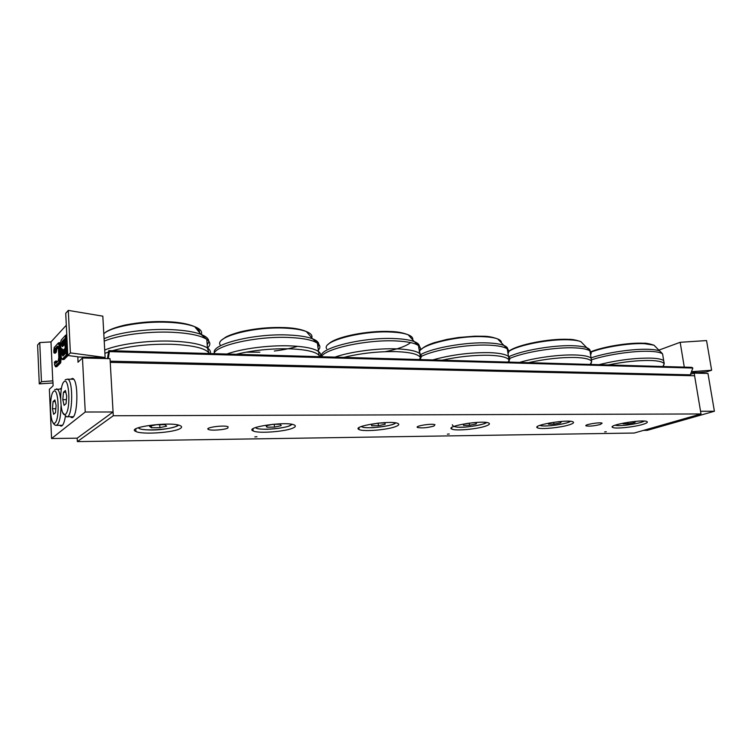 <?xml version="1.0" encoding="UTF-8"?>
<svg xmlns="http://www.w3.org/2000/svg" width="752" height="752" viewBox="0 0 752 752"><rect width="100%" height="100%" fill="white"/><g stroke="black" fill="none" stroke-linecap="round" stroke-linejoin="round"><path stroke-width="1.13" d="M569.461 424.767C560.71 427.681 540.34 429.636 537.492 427.822C531.006 425.247 568.55 418.939 573.09 421.891C574.302 422.624 573.09 423.583 569.461 424.767M396.031 426.422C388.06 429.843 363.207 431.949 359.08 429.533C350.752 426.234 391.867 419.86 398.005 423.545C399.472 424.335 398.814 425.294 396.031 426.422M180.292 428.49C174.163 432.597 142.109 434.825 135.943 431.516C124.945 427.239 172.001 421.111 180.386 425.754C182.031 426.553 182.003 427.474 180.292 428.49M600.34 424.466C594.165 425.98 589.408 426.45 586.081 425.876C583.317 424.748 600.199 421.891 602.136 423.169L600.34 424.466M433.923 426.064C427.446 427.813 421.994 428.302 417.557 427.503C414.032 426.064 432.362 423.16 434.985 424.748L433.923 426.064M227.865 428.038C224.839 429.843 210.955 430.868 208.445 429.458C203.811 427.606 224.491 424.767 228.082 426.769L227.865 428.038M606.291 431.733L604.646 431.902L606.291 431.733M642.697 424.438C633.786 427.155 615.07 429.025 612.683 427.437C606.911 425.153 643.101 418.958 647.011 421.609C648.092 422.304 646.654 423.244 642.697 424.438M449.245 433.979L447.374 434.148L449.245 433.979M486.018 425.98C477.586 429.119 455.223 431.15 451.82 429.063C444.507 426.168 483.574 419.813 488.838 423.094C490.172 423.855 489.232 424.814 486.018 425.98M256.987 436.724L254.806 436.893L256.987 436.724M293.365 427.869C286.155 431.592 258.171 433.763 253.161 430.952C243.648 427.211 287.255 420.932 294.399 425.049C295.968 425.848 295.621 426.788 293.365 427.869M113.279 415.753L77.353 441.603L634.209 433.039L701.005 413.957L694.594 375.774L110.243 362.361L113.279 415.753L701.005 413.957M77.353 441.603L77.183 438.172L51.568 438.519L49.359 389.329L53.119 385.767L52.894 380.85L41.463 381.706L39.753 342.574L50.986 341.925L66.308 325.231M698.711 373.236L698.881 372.484L706.391 371.949L711.627 370.228L691.473 371.685M643.477 430.388L647.303 430.332L714.4 411.25L707.961 373.462L694.152 373.124L690.468 374.336M711.627 370.228L706.551 340.571L680.165 342.301L658.921 350.112M684.282 367.117L680.165 342.301M714.4 411.25L700.554 411.269L694.152 373.124M691.201 372.39L698.599 372.578M54.595 351.757L55.253 352.143L55.761 349.022L55.216 348.505L53.928 352.82L56.297 352.171L55.366 353.149L54.323 353.12M55.187 366.186L55.733 366.694L59.662 362.774L59.107 362.267L55.187 366.186L54.351 362.361L55.131 361.402M54.351 362.361L55.667 361.054L56.71 361.073L56.861 362.257M58.308 347.48L56.814 349.05L56.297 352.171M59.934 342.705L60.592 344.04M60.78 347.17L61.091 353.609M61.26 357.247L60.715 362.802L56.776 366.722L55.582 366.788M64.193 344.707L63.967 339.866M64.653 354.117L64.418 349.266M62.538 349.295L61.984 348.778C60.489 350.535 60.047 341.079 61.551 339.707L65.744 335.101L66.787 335.054M65.358 335.665L65.471 337.949L66.167 338.334L66.007 335.025M65.471 337.949L64.672 338.785L65.368 339.171L66.947 338.362M64.672 338.785L65.386 353.562L66.279 352.481M65.386 353.562L66.58 352.18L67.624 352.143M66.185 352.754L66.298 355.057L67.003 355.452L66.834 352.124M67.783 355.47L67.003 355.452L63.027 359.418L62.472 358.892C60.968 360.612 60.517 351.118 62.031 349.783M68.028 355.527L64.099 359.437L62.764 359.569M64.052 341.718L63.506 345.441M64.503 351.062L63.967 354.831M66.966 338.663L65.368 339.171L66.026 352.744M66.439 339.208L67.069 352.124M68.291 310.397L70.387 352.904L105.13 357.491L102.817 316.169L68.291 310.397L65.725 313.293L67.783 355.499L77.86 356.805L77.992 362.22L82.466 357.99L85.249 412.011L51.568 438.519M50.986 341.925L52.772 380.963M60.038 388.972L61.448 388.173M65.386 416.335C64.305 422.981 62.792 426.234 60.846 426.093L59.746 425.322M70.669 379.215L72.483 378.444C79.016 379.055 77.917 420.133 71.449 417.529L70.284 416.73M41.463 381.706L39.273 383.877L52.988 382.975M39.273 383.877L37.6 345.008L39.753 342.574M70.387 352.904L67.783 355.499M105.13 357.491L105.036 358.544M82.466 357.99L110.036 358.666L113.063 411.983L77.183 438.172M104.979 357.632L77.719 356.946M113.063 411.983L85.249 412.011M53.072 401.587L54.896 399.951L56.118 405.516L55.488 412.716L53.646 414.296L52.452 408.731L53.072 401.587L55.263 401.596M55.836 408.731L52.452 408.731M63.469 392.253L65.415 390.504L66.721 396.21L66.054 403.664L64.089 405.347L62.811 399.641L63.469 392.253L65.819 392.271M66.411 399.66L62.811 399.641M156.256 424.72L164.867 424.654L166.643 426.14L159.932 427.681L151.396 427.756L149.498 426.281L156.256 424.72M151.274 425.876L151.396 427.756M159.734 424.692L159.932 427.681M379.074 423.028L385.043 422.981L385.09 424.325L378.416 425.698L371.648 425.764L371.507 424.438L377.382 423.216M371.507 424.438L371.648 425.764M385.09 424.325L384.949 422.991M378.143 423.132L378.416 425.698M558.661 421.665L561.537 421.646L560.475 422.859L553.951 424.109L548.452 424.156L549.43 422.972M560.475 422.859L560.306 421.656M553.698 422.276L553.951 424.109M272.75 424.316L280.374 424.25L281.192 425.651L274.499 427.108L266.932 427.174L266.011 425.782L272.75 424.316M266.8 425.613L266.932 427.174M274.254 424.297L274.499 427.108M472.463 422.746L476.693 422.718L476.129 423.978L469.539 425.284L463.458 425.341L463.937 424.09L467.885 423.301M476.129 423.978L475.969 422.718M469.267 423.113L469.539 425.284M634.265 421.477L635.957 421.468L634.491 422.624L628.089 423.808L623.098 423.855L624.216 422.934M634.491 422.624L634.321 421.477M627.854 422.304L628.089 423.808M690.223 375.671L690.289 374.825L110.177 361.176M107.433 358.601L108.777 350.639L691.821 367.371L692.855 368.048L690.289 374.825M692.855 368.048L109.388 351.616L108.288 358.629M108.833 350.686L109.388 351.616M60.715 362.802L59.662 362.774L60.292 358.986L59.624 359.108L59.107 362.267M54.464 364.41L55.498 366.779L56.776 366.722M61.344 359.014L60.292 358.986L59.624 344.952L58.966 345.074L59.624 359.108M60.583 344.989L59.624 344.952L58.976 342.668L58.214 343.25L58.966 345.074M60.028 342.705L58.712 342.771M58.242 343.062L54.313 347.396L58.214 343.25M55.046 361.656L55.902 363.385L55.667 361.054M53.806 350.573L54.313 347.396M55.902 363.385L58.43 360.659M53.9 352.481L53.806 350.507M58.177 361.092L58.806 357.379M58.806 357.313L58.383 348.373M58.383 348.308L57.481 346.117L58.026 346.634L55.761 349.022L56.814 349.05M57.481 346.117L55.216 348.505M63.948 339.556L62.247 341.352L62.801 341.878L63.995 340.618M64.202 344.726L62.501 346.653L64.202 344.886M62.247 341.352C61.448 344.04 61.532 345.807 62.501 346.653M62.773 346.211L62.801 341.878L63.873 341.906M66.298 355.057L62.472 358.892M64.399 348.947L62.689 350.705C61.899 353.374 61.984 355.141 62.952 356.025L64.663 354.295M62.689 350.705L63.253 351.222L64.456 350M64.653 354.136L62.952 356.025M63.224 355.574L63.253 351.222L64.324 351.25M61.551 339.707L65.443 335.411M61.589 358.441L62.604 359.569L64.099 359.437M53.552 391.388C58.553 386.453 60.085 418.949 54.999 422.972C50.027 427.136 48.636 395.796 53.552 391.388M52.339 421.43C53.561 424.072 54.802 425.369 56.062 425.35C59.06 424.664 60.715 418.253 61.015 406.127M60.545 398.513C59.756 392.741 58.543 389.555 56.908 388.944L56.503 388.916M63.976 381.706C69.306 376.461 70.961 409.962 65.537 414.258C60.235 418.695 58.741 386.415 63.976 381.706M62.613 412.566L66.543 416.74C72.671 419.249 73.715 379.769 67.53 379.168L67.078 379.14M112.302 350.742C129.541 345.967 149.451 343.814 172.029 344.294C193.17 345.271 205.578 348.261 209.244 353.261L209.385 353.515M104.904 353.374L108.457 351.983M210.259 353.543C210.964 351.579 210.024 349.718 207.439 347.979C201.339 344.172 189.579 341.897 172.152 341.154C148.059 340.214 118.534 344.125 104.716 350.047M104.218 341.154C118.008 335.119 147.477 331.2 171.531 332.243C188.94 333.061 200.69 335.448 206.791 339.378C210.607 342.113 210.833 344.989 207.467 348.026M207.176 344.548C210.494 340.759 208.436 337.375 201.019 334.386C194.082 331.792 184.08 330.194 171.024 329.611C146.894 328.53 117.321 332.581 104.086 338.729M103.804 333.766C110.92 326.669 142.41 320.982 168.194 322.298C179.681 322.852 188.508 324.309 194.683 326.678C200.37 328.972 202.561 331.585 201.263 334.518M199.468 332.497C199.731 330.495 198.218 328.652 194.918 326.96M177.557 424.918C177.839 429.279 138.979 432.071 138.509 427.672M343.871 357.369C361.073 353.196 378.632 351.287 396.558 351.645C410.385 352.227 418.356 354.201 420.481 357.567L420.697 359.569M321.452 356.73C324.845 348.618 366.91 339.462 395.806 340.938C407.152 341.446 414.7 342.978 418.45 345.544L420.481 357.567L419.409 359.531C421.966 357.209 421.928 355.123 419.343 353.261C415.602 350.78 408.045 349.313 396.689 348.853C377.307 348.091 350.028 351.748 334.96 357.115M418.751 348.129C420.293 345.572 418.798 343.391 414.267 341.587L418.45 345.544C420.829 347.302 421.064 349.257 419.137 351.419M326.688 348.759C321.123 341.286 362.06 330.354 391.247 332.046C398.682 332.393 404.332 333.305 408.186 334.79L414.267 341.587C409.934 339.96 403.542 338.955 395.101 338.597C363.066 336.868 317.56 348.364 321.536 356.589M328.417 344.228C334.33 337.075 367.39 330.278 390.626 331.529C397.028 331.623 402.884 332.704 408.186 334.79C411.682 336.191 413.177 337.864 412.679 339.819M410.639 342.602C406.071 346.193 397.629 349.219 385.306 351.673M410.761 337.667L408.684 335.345M395.11 422.812C394.283 426.271 363.131 429.646 361.562 426.44M528.487 362.652C545.294 358.948 561.001 357.228 575.6 357.501C585.065 357.877 590.423 359.221 591.674 361.524L590.781 364.438M590.188 364.419L591.674 361.524L590.987 357.943C588.581 356.279 583.496 355.301 575.741 355C560.146 354.371 535.386 357.642 519.566 362.398M509.8 358.413C523.665 352.209 555.69 346.954 574.697 347.866C582.452 348.204 587.538 349.229 589.953 350.958C591.42 352.068 591.617 353.355 590.527 354.812M590.047 351.598C590.517 350.056 589.427 348.768 586.767 347.725C583.919 346.663 579.632 346.005 573.889 345.76C554.572 344.783 521.822 350.366 508.841 356.711M508.841 351.428C517.385 345.149 550.342 338.748 569.461 339.829C574.519 340.064 578.326 340.665 580.854 341.634L583.909 344.783M570.044 421.28C568.136 424.043 542.606 427.456 540.068 425.294M236.297 354.286C253.198 350.235 271.087 348.411 289.962 348.815C306.957 349.567 316.846 351.974 319.619 356.063L319.901 356.683M320.136 356.692C321.217 354.747 320.568 352.961 318.199 351.316C313.443 348.261 304.071 346.446 290.084 345.873C269.113 345.065 241.646 348.618 226.897 354.023M213.963 353.647C215.918 345.121 257.682 335.937 289.323 337.498C303.291 338.137 312.653 340.036 317.41 343.194C320.427 345.384 320.653 347.772 318.105 350.347M317.776 346.973C320.079 343.833 318.331 341.098 312.541 338.776C307.098 336.736 299.146 335.486 288.702 335.025C254.806 333.268 211.03 344.087 214.395 352.81M220.204 344.98C214.282 336.981 253.969 326.368 285.309 328.126C294.502 328.558 301.514 329.705 306.365 331.566C310.82 333.362 312.625 335.467 311.77 337.883M297.538 346.305C290.902 348.364 283.166 349.934 274.33 351.024M259.863 352.19L246.045 352.171M309.974 335.777L306.703 331.961M291.56 424.269C291.259 428.142 256.705 431.291 255.661 427.512M442.138 360.18C458.598 356.598 474.418 354.972 489.599 355.282C500.992 355.743 507.497 357.36 509.113 360.133L509.151 362.097M508.587 361.148C510.317 359.296 510.204 357.661 508.239 356.232C505.25 354.211 499.084 353.017 489.731 352.65C470.197 352.368 451.2 354.784 432.729 359.917M421.308 356.457C433.885 349.821 467.415 344.143 488.762 345.159C498.106 345.563 504.272 346.813 507.262 348.9C509.132 350.3 509.339 351.88 507.901 353.656M507.468 350.432C508.408 348.42 507.13 346.728 503.643 345.356C500.155 344.04 494.938 343.232 488.001 342.94C466.428 341.869 432.419 347.828 420.744 354.577M420.001 353.073C414.841 346.183 456.727 335.129 483.837 336.727C489.947 336.999 494.562 337.742 497.674 338.936C500.4 340.026 501.631 341.342 501.358 342.903M499.055 340.421L498.576 339.904M485.877 422.427C484.476 425.5 456.417 428.931 454.33 426.281M608.265 364.936C624.132 361.731 638.316 360.255 650.8 360.499C658.761 360.81 663.226 361.928 664.195 363.846L663.179 366.515M664.232 363.479L663.668 360.565C661.713 359.183 657.464 358.366 650.941 358.121C634.791 357.914 617.486 360.095 599.024 364.673M592.219 359.597C607.954 354.455 634.509 350.639 649.86 351.344C656.383 351.616 660.623 352.472 662.587 353.901L663.095 357.012M662.54 353.807L659.767 350.958C657.427 350.075 653.836 349.53 649.014 349.332C633.447 348.59 606.253 352.632 590.987 357.905M590.997 352.124C603.931 347.029 629.828 342.903 644.426 343.673L653.949 345.168L656.468 347.668M643.862 421.064C641.475 423.536 618.304 426.835 615.352 425.124M537.492 427.822L537.332 426.666M359.08 429.533L358.901 427.756M135.943 431.516L135.783 428.894M586.081 425.876L586.005 425.397M417.557 427.503L417.473 426.769M208.445 429.458L208.37 428.367M612.683 427.437L612.542 426.506M451.82 429.063L451.642 427.634M253.161 430.952L252.982 428.79M54.059 347.922L54.332 347.255M56.174 362.943L58.224 360.885M61.57 339.547L61.072 340.675M61.109 348.326L62.106 349.464M62.303 349.351L61.542 350.78M61.297 388.981L54.699 389.564M56.597 425.341L62.519 425.303M73.63 379.262L67.53 379.168L65.151 379.835M67.135 416.74L73.254 416.721M209.094 353.506L207.439 347.979L206.791 339.378L201.019 334.386L194.683 326.678C188.075 323.821 179.098 322.176 167.743 321.734C153.953 321.095 139.806 322.185 125.283 325.005C109.942 328.521 105.195 332.337 104.622 333.098M138.095 427.822C140.624 428.837 138.782 429.561 150.381 429.994C164.246 430.304 178.741 426.459 178.384 425.106M361.214 426.572C363.348 427.164 361.656 427.888 372.954 427.691C386.472 426.356 394.048 424.758 395.702 422.897M508.841 351.24C516.502 344.858 549.308 338.268 568.747 339.359C571.905 339.208 575.947 339.97 580.854 341.634L589.953 350.958L591.674 361.524M539.795 425.388C541.459 425.632 540.077 426.375 551.225 425.67C562.364 424.213 568.775 422.765 570.458 421.308M319.28 356.664L317.41 343.194L312.541 338.776L306.365 331.566C301.223 329.273 294.013 327.947 284.754 327.59C269.677 327.054 254.928 328.455 240.499 331.811C232.471 334.076 227.311 336.003 225.036 337.601L222.282 339.669M255.276 427.653C257.673 428.443 255.633 429.148 267.139 429.27C275.241 428.96 282.235 427.991 288.138 426.375L292.255 424.391M508.098 362.069L509.113 360.133L507.262 348.9L497.674 338.936C492.654 337.093 487.822 336.191 483.169 336.238L474.728 336.182L458.335 337.516L446.932 339.415L434.346 342.658C427.879 344.783 423.583 346.992 421.43 349.285M452.337 424.73C452.666 426.149 454.584 426.967 458.1 427.192C466.278 428.057 487.249 423.874 486.365 422.483M662.86 366.506L664.195 363.846L662.587 353.901L653.949 345.168C649.126 343.655 645.705 343.006 643.684 343.232C628.916 342.433 603.179 346.663 590.79 351.776M615.108 425.209C616.198 425.369 616.48 426.027 626.331 425.162C636.794 423.658 642.744 422.295 644.201 421.082M691.727 367.333L108.777 350.639"/></g></svg>
